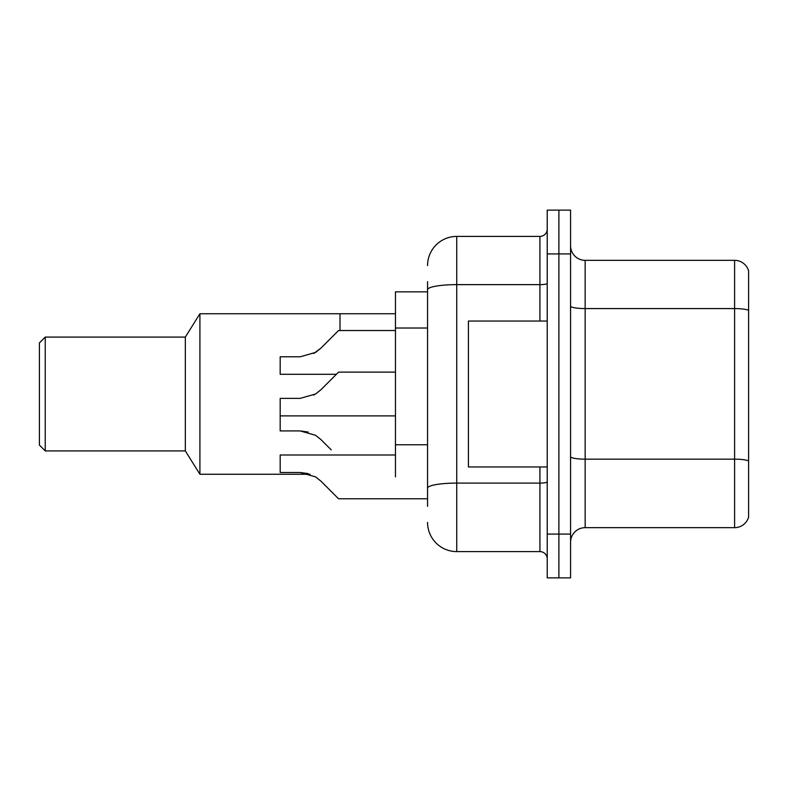 <?xml version="1.0" encoding="UTF-8"?>
<svg xmlns="http://www.w3.org/2000/svg" width="788" height="788" viewBox="0 0 788 788"><rect width="100%" height="100%" fill="white"/><g stroke="black" fill="none" stroke-linecap="round" stroke-linejoin="round"><path stroke-width="1.18" d="M427.559 291.856L395.458 291.856L395.458 476.888M427.559 506.359L427.559 281.641M547.227 534.087L547.227 577.87L558.899 577.87L558.899 534.087L558.899 577.87L570.571 577.87L570.571 534.087L558.899 534.087L558.899 253.913L558.899 534.087L547.227 534.087L547.227 253.913L558.899 253.913L558.899 210.13L558.899 253.913L570.571 253.913L570.571 534.087M570.571 253.913L570.571 210.13L547.227 210.13L547.227 253.913M427.559 265.586A29.186 29.186 0 0 1 456.744 236.4L456.744 551.6L539.928 551.6L539.928 466.959M456.744 236.4L539.928 236.4A7.299 7.299 0 0 0 547.227 229.101M547.227 558.899A7.299 7.299 0 0 0 539.928 551.6M456.744 551.6A29.186 29.186 0 0 1 427.559 522.414M570.571 542.262A14.588 14.588 0 0 1 585.159 527.665L734.593 527.665L734.593 260.336L585.159 260.336A14.588 14.588 0 0 1 570.571 245.738A14.588 14.588 0 0 0 585.159 260.336L585.159 527.665M748.6 270.836A14.588 14.588 0 0 0 734.593 260.336A14.588 14.588 0 0 1 748.6 270.836L748.6 517.164A14.588 14.588 0 0 1 734.593 527.665M748.6 310.59L748.6 460.99A14.588 2.531 180 0 0 734.593 459.158L585.159 459.158A14.588 2.531 0 0 1 570.571 456.626M395.458 313.742L340.012 313.742L340.012 330.527L340.012 313.742L199.916 313.742L199.916 474.258L310.137 474.258M199.916 313.742L185.328 337.087L185.328 450.913L199.916 474.258M185.328 337.087L45.241 337.087L45.241 450.913L185.328 450.913M45.241 337.087L39.4 342.928L39.4 445.072L45.241 450.913M547.227 321.041L468.427 321.041L468.427 466.959L547.227 466.959M313.693 395.064L315.564 394L300.189 398.373L280.173 398.373L280.173 430.918L300.189 430.918L315.564 435.301L320.834 439.468L331.255 449.889M315.564 435.301L320.834 439.468M300.189 430.918L308.177 432.031L300.189 430.918L280.173 430.918M320.834 481.054L338.544 498.774L320.834 481.054L338.544 498.774L320.834 481.054L338.544 498.774L320.834 481.054L315.564 476.888L320.834 481.054M395.458 455.001L280.173 455.001L280.173 472.505L300.189 472.505L308.177 473.618L300.189 472.505L280.173 472.505L300.189 472.505L315.564 476.888M427.559 498.774L338.544 498.774L331.255 491.476M308.177 473.618L300.189 472.505M313.693 353.477L320.834 348.237L338.544 330.527L320.834 348.237L338.544 330.527L320.834 348.237L338.544 330.527L320.834 348.237L315.564 352.413L320.834 348.237L315.564 352.413L300.189 356.787L280.173 356.787L280.173 374.3L336.358 374.3M315.564 352.413L300.189 356.787L315.564 352.413M331.255 337.816L338.544 330.527L395.458 330.527M320.834 389.833L338.544 372.113L320.834 389.833L338.544 372.113L320.834 389.833L315.564 394L320.834 389.833L315.564 394L320.834 389.833L315.564 394L300.189 398.373M331.255 379.412L338.544 372.113L395.458 372.113M427.559 328.025L395.458 328.025M427.559 444.767L395.458 444.767M547.227 481.823A7.299 1.271 0 0 1 539.928 483.093L456.744 483.093A29.186 5.073 180 0 0 427.559 488.166M427.559 289.698A29.186 5.073 180 0 1 456.744 284.635L539.928 284.635L539.928 236.4M539.928 321.041L539.928 284.635A7.299 1.271 0 0 0 547.227 283.365M748.6 310.393A14.588 2.531 180 0 0 734.593 308.571L585.159 308.571A14.588 2.531 0 0 1 570.571 306.03M280.173 415.887L395.458 415.887"/></g></svg>
